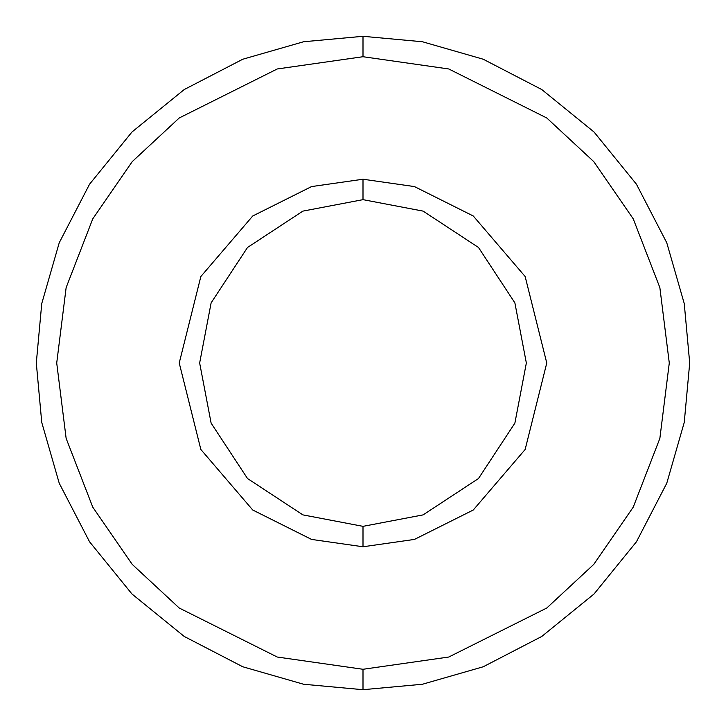 <?xml version="1.0" encoding="UTF-8"?>
<svg xmlns="http://www.w3.org/2000/svg" width="726" height="726" viewBox="0 0 726 726"><rect width="100%" height="100%" fill="white"/><g stroke="black" fill="none" stroke-linecap="round" stroke-linejoin="round"><path stroke-width="1.09" d="M526.35 363L514.879 423.131L478.507 478.507L423.131 514.879L363 526.35L363 546.769L414.455 539.418L473.261 510.015L525.152 449.476L546.769 363L525.152 276.524L473.261 215.985L414.455 186.582L363 179.231L363 199.65L423.131 211.121L478.507 247.493L514.879 302.869L526.35 363L514.879 302.869L478.507 247.493L423.131 211.121L363 199.65L302.869 211.121L247.493 247.493L211.121 302.869L199.65 363L211.121 423.131L247.493 478.507L302.869 514.879L363 526.35L423.131 514.879L478.507 478.507L514.879 423.131L526.35 363M363 56.719L448.759 68.97L546.769 117.975L593.759 161.608L633.244 218.871L659.861 287.605L669.281 363L659.861 438.395L633.244 507.129L593.759 564.392L546.769 608.025L448.759 657.03L363 669.281L363 689.7L422.45 684.246L483.253 666.758L541.778 636.448L594.013 594.013L636.448 541.778L666.758 483.253L684.246 422.45L689.7 363L684.246 303.55L666.758 242.747L636.448 184.222L594.013 131.987L541.778 89.552L483.253 59.242L422.45 41.754L363 36.3L363 56.719L277.241 68.97L179.231 117.975L132.241 161.608L92.756 218.871L66.139 287.605L56.719 363L66.139 438.395L92.756 507.129L132.241 564.392L179.231 608.025L277.241 657.03L363 669.281L448.759 657.03L546.769 608.025L593.759 564.392L633.244 507.129L659.861 438.395L669.281 363L659.861 287.605L633.244 218.871L593.759 161.608L546.769 117.975L448.759 68.97L363 56.719L363 36.3L422.45 41.754L483.253 59.242L541.778 89.552L594.013 131.987L636.448 184.222L666.758 242.747L684.246 303.55L689.7 363L684.246 422.45L666.758 483.253L636.448 541.778L594.013 594.013L541.778 636.448L483.253 666.758L422.45 684.246L363 689.7L303.55 684.246L242.747 666.758L184.222 636.448L131.987 594.013L89.552 541.778L59.242 483.253L41.754 422.45L36.3 363L41.754 303.55L59.242 242.747L89.552 184.222L131.987 131.987L184.222 89.552L242.747 59.242L303.55 41.754L363 36.3L303.55 41.754L242.747 59.242L184.222 89.552L131.987 131.987L89.552 184.222L59.242 242.747L41.754 303.55L36.3 363L41.754 422.45L59.242 483.253L89.552 541.778L131.987 594.013L184.222 636.448L242.747 666.758L303.55 684.246L363 689.7L363 669.281L277.241 657.03L179.231 608.025L132.241 564.392L92.756 507.129L66.139 438.395L56.719 363L66.139 287.605L92.756 218.871L132.241 161.608L179.231 117.975L277.241 68.97L363 56.719M363 179.231L414.455 186.582L473.261 215.985L525.152 276.524L546.769 363L525.152 449.476L473.261 510.015L414.455 539.418L363 546.769L311.545 539.418L252.739 510.015L200.848 449.476L179.231 363L200.848 276.524L252.739 215.985L311.545 186.582L363 179.231L311.545 186.582L252.739 215.985L200.848 276.524L179.231 363L200.848 449.476L252.739 510.015L311.545 539.418L363 546.769L363 526.35L302.869 514.879L247.493 478.507L211.121 423.131L199.65 363L211.121 302.869L247.493 247.493L302.869 211.121L363 199.65L363 179.231"/></g></svg>
